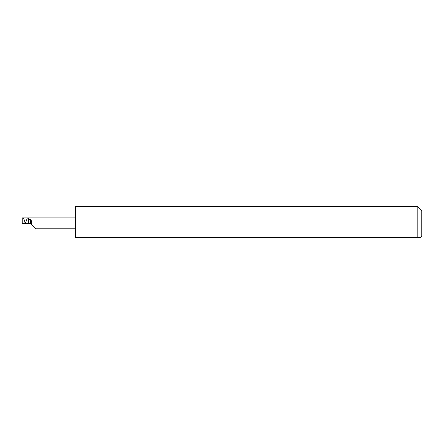 <?xml version="1.0" encoding="UTF-8"?>
<svg xmlns="http://www.w3.org/2000/svg" width="444" height="444" viewBox="0 0 444 444"><rect width="100%" height="100%" fill="white"/><g stroke="black" fill="none" stroke-linecap="round" stroke-linejoin="round"><path stroke-width="0.67" d="M30.408 219.614C31.613 220.674 31.985 221.911 31.518 223.332L31.08 224.22L30.408 223.548L30.408 219.614L29.731 219.375L28.583 220.502L28.583 223.332L30.192 223.332M24.936 222.255L24.936 223.332L25.397 223.332L23.454 217.871L22.2 217.871L22.2 223.332L28.583 223.332M25.857 222.255L25.857 223.332L25.397 223.332L27.339 217.871L28.472 217.871L28.583 220.502M420.468 237.318L421.8 235.986L421.8 210.678L417.804 206.682L417.804 237.318L75.48 237.318L75.48 206.682L417.804 206.682M417.804 237.318C421.256 237.318 421.256 237.318 417.804 237.318L419.702 237.318M31.08 224.22L35.653 228.793L31.08 224.22M27.339 217.871L23.454 217.871M28.472 217.871L75.48 217.871M35.653 228.793L75.48 228.793"/></g></svg>
